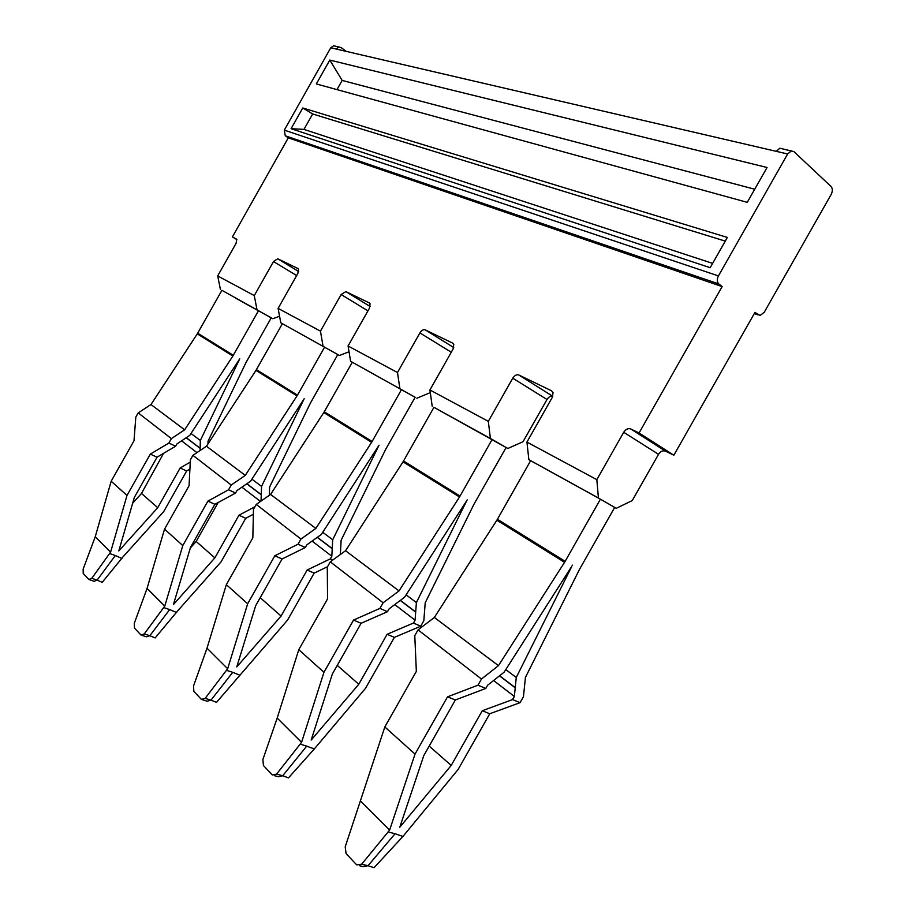 <?xml version="1.0" encoding="UTF-8"?>
<svg xmlns="http://www.w3.org/2000/svg" width="915" height="915" viewBox="0 0 915 915"><rect width="100%" height="100%" fill="white"/><g stroke="black" fill="none" stroke-linecap="round" stroke-linejoin="round"><path stroke-width="1.37" d="M598.433 498.035L600.423 499.19L565.15 561.318L497.417 519.274L530.643 460.68L528.859 459.65L598.433 498.035L596.832 479.643L623.71 432.28L658.525 454.32C660.538 451.324 662.86 450.26 665.48 451.141L673.84 455.213L754.944 312.427L760.079 315.503L764.242 312.267L831.14 194.518C832.742 191.212 832.719 188.547 831.083 186.523L793.9 151.615L779.832 148.219M235.921 298.336L272.83 318.717L279.555 316.235M272.83 318.717L271.24 317.837M579.527 569.324L614.674 507.413L616.241 508.328L632.276 500.539L658.525 454.32M339.431 355.489L280.768 322.766L339.431 355.489L349.027 351.76M415.124 397.282L350.594 361.288L415.147 397.247L385.753 449.185L341.135 540.227L340.346 554.536M614.674 507.413L616.241 508.328M433.939 407.324L507.848 448.476L492.156 439.44L459.524 496.982L403.035 461.846L433.939 407.324L492.156 439.44M507.848 448.476L523.06 441.693L546.987 399.5C548.68 396.881 550.613 395.829 552.774 396.344M416.828 398.219L430.302 392.638M220.424 289.472L217.69 275.93L236.093 243.31L236.756 239.295L232.399 236.916L236.905 239.65M256.978 309.647L254.29 295.591L217.69 275.93M280.768 322.766L278.114 308.389L297.855 273.425L298.53 269.17L297.878 268.495L277.714 258.773L273.505 261.553L254.29 295.591M323.029 346.087L320.456 331.138L278.114 308.389M350.594 361.288L348.077 345.984L369.397 308.298L370.083 303.814L369.237 302.888L345.847 291.611L341.146 294.527L320.456 331.138M399.866 388.475L397.487 372.531L348.077 345.984M432.212 406.329L429.924 389.962L453.062 349.084L453.806 344.417L452.662 343.114L425.201 329.869C423.348 329.32 421.575 330.338 419.905 332.923L397.487 372.531M490.394 438.434L488.324 421.346L429.924 389.962M528.859 459.65L526.937 442.094L552.26 397.442L553.06 392.707L551.516 390.762L518.828 375.001C516.632 374.315 514.619 375.379 512.766 378.192L488.324 421.346M526.937 442.094L596.832 479.643M623.71 432.28C625.769 429.204 628.102 428.094 630.721 428.952L639.059 432.967L673.84 455.213M346.316 51.4L341.146 47.614L338.939 46.985L336.034 49.01L330.761 47.786L284.302 130.136L285.286 135.797L288.294 137.845L722.152 286.589L639.059 432.967M285.286 135.797L718.79 283.936L722.152 286.589M288.294 137.845L232.399 236.916M781.959 148.71L779.877 148.23L776.229 151.33L336.034 49.01M303.952 129.404L291.084 128.683L302.774 107.97L312.656 113.963L303.952 129.404L712.636 263.383M312.656 113.963L725.275 241.114M718.79 283.936C716.914 282.003 716.8 279.327 718.435 275.918L787.655 153.983L791.418 150.883M330.761 47.786L333.609 45.761L335.496 46.196M291.084 128.683L710.189 267.695L727.356 237.442L302.774 107.97M329.789 60.07L316.327 83.94L747.269 202.341L767.056 167.491L329.789 60.07L342.176 80.428L754.726 189.222M336.983 89.613L342.164 80.428M614.686 507.413L600.434 499.178M565.15 561.318L564.555 562.313L496.856 520.2L497.417 519.274M572.081 565.836L572.481 565.161M579.527 569.336L525.45 677.363L523.46 696.681L520.052 702.674L489.765 713.757L482.251 710.749L451.209 765.432L429.181 746.091M520.052 702.674L512.583 699.575L514.344 696.452L516.266 677.466L571.509 566.968M384.826 726.956L345.218 846.798L346.076 853.569L356.69 864.881L361.654 864.218L389.63 830.077L415.033 754.086L384.826 726.956L416.348 671.37L414.781 635.673L418.063 629.875L481.473 679.033L498.446 665.651L564.555 562.313M481.473 679.033L477.973 685.186L485.796 688.435L487.592 685.255L504.085 672.216L571.418 566.911M600.023 498.961L530.643 460.68M516.266 677.466L505.766 669.586M498.446 665.651L434.339 617.476L496.856 520.2M418.063 629.875L434.339 617.476M359.458 865.727L363.232 866.596L368.024 865.704L374.041 867.706L402.92 836.459L458.106 769.504L489.765 713.757M415.033 754.086L447.515 696.83L477.973 685.186M512.583 699.575L482.251 710.749M514.344 696.452L493.597 680.508M485.796 688.435L455.361 699.975L423.794 755.596L399.775 827.229L451.209 765.432M455.361 699.975L447.515 696.83M389.63 830.077L360.441 800.991M361.654 864.218L368.024 865.704L395.086 833.725L402.92 836.459M388.566 832.067L395.097 833.737M89.739 579.79L94.108 581.277L97.127 580.133L102.206 582.34L122.816 557.075L163.739 511.542L186.649 470.996L180.152 467.977L157.723 507.699L118.813 550.922L134.333 497.428L157.037 457.214L150.334 454.103L127.002 495.438L111.173 481.233L134.013 440.767L135.797 417.126L138.199 412.882L150.986 404.533L197.285 333.872L221.899 290.318L271.252 317.814L246.009 362.523L208.037 441.213L207.98 443.912M111.173 481.233L95.229 536.808L83.139 569.119L83.208 573.453L88.869 579.492L91.797 578.303L110.601 552.122L127.002 495.438M91.797 578.303L97.127 580.133L115.324 555.531L121.97 558.482M109.834 553.575L115.324 555.542M110.601 552.122L95.229 536.808M189.908 469.121L186.649 470.996M163.522 453.382L141.493 493.448L132.652 503.227M239.467 359.286L189.782 435.357L176.892 443.958L175.6 446.234L168.898 443.043L150.334 454.103M168.898 443.043L171.391 438.617L138.199 412.882M141.493 493.448L157.723 507.699M196.954 452.628L181.582 440.824M190.263 462.144L180.152 467.977M239.753 358.794L200.328 440.47L200.156 448.373L186.18 437.759M200.111 450.5L200.156 448.373M175.6 446.234L157.037 457.214M171.391 438.617L184.636 429.821L150.986 404.533M184.636 429.821L232.879 356.015L197.285 333.872M200.328 440.47L191.006 433.481M258.579 310.562L232.879 356.015M506.121 447.481L474.107 503.959L425.212 602.779L423.828 620.736L420.728 626.215L413.466 623.035L387.114 634.289L358.783 684.271L337.258 665.365M298.782 649.696L277.188 718.069L262.868 759.553L263.44 765.512L272.304 774.959L276.593 774.09L301.561 742.34L323.956 672.296L298.782 649.696L327.57 598.856L327.284 567.14L330.292 561.821L383.122 602.779L399.009 590.918L459.524 496.982M323.956 672.296L353.533 620.073L379.942 608.395L387.503 611.689L389.15 608.795L404.579 597.232L466.856 500.494M467.21 499.865L466.238 501.466M413.466 623.035L415.078 620.187L416.394 602.55L466.33 501.512M399.009 590.918L345.55 550.75L403.035 461.846M416.394 602.55L406.123 594.842M330.292 561.821L345.55 550.75M420.728 626.215L394.388 637.378L387.114 634.289M306.845 745.977L282.701 775.748L288.477 777.887L314.383 748.87L365.497 688.343L394.388 637.378M379.942 608.395L383.122 602.779M415.078 620.187L394.765 604.586M387.503 611.689L361.105 623.275L332.351 674.035L311.169 740.086L358.783 684.271M301.561 742.34L277.188 718.069M361.105 623.275L353.533 620.073M300.589 744.169L314.383 748.87M276.593 774.09L282.701 775.748L278.48 776.755L274.351 775.634M226.348 584.651L207.019 648.163L193.511 686.056L193.866 691.374L201.38 699.38L205.143 698.385L227.663 668.728L247.656 603.786L226.348 584.651L252.837 537.826L253.478 509.312L256.246 504.417L300.944 539.061L315.847 528.424L371.639 442.322L401.582 389.458M379.062 445.193L321.302 534.474L306.811 544.86L305.313 547.513L298.027 544.219L300.944 539.061M378.741 445.777L332.705 539.77L322.721 532.278M315.847 528.424L270.588 494.42L324.093 412.082L352.275 362.26M332.831 559.98L330.338 558.859L331.825 556.24L332.705 539.77M256.246 504.417L270.588 494.42M327.513 566.728L314.154 573.11L307.131 570.022L281.088 616.035L260.192 597.689M202.924 699.929L207.236 701.222L210.976 700.147L216.512 702.343L287.573 620.061L314.154 573.11M330.338 558.859L307.131 570.022M331.825 556.24L312.084 541.074M305.313 547.513L282.094 558.974L255.685 605.661L236.768 666.921L281.088 616.035M247.656 603.786L274.809 555.771L298.027 544.219M282.094 558.974L274.809 555.771M227.663 668.728L207.019 648.163M205.143 698.385L210.976 700.147L232.765 672.319L240.005 675.27M226.771 670.409L232.765 672.331M337.807 354.551L310.402 403.092L269.616 487.02L269.307 495.312M303.86 399.272L250.584 481.176L236.939 490.589L235.555 493.048L228.556 489.788L231.255 485.03L245.277 475.388L297.306 395.452L324.676 347.025M261.027 501.077L261.553 486.403L304.169 398.746M245.277 475.388L206.47 446.223L255.983 370.381L282.38 323.693M261.553 486.403L251.9 479.151M231.255 485.03L192.939 455.327L206.47 446.223M253.364 514.264L245.712 518.302L238.952 515.225L214.853 557.864L196.176 541.463L190.309 548.039M142.122 635.41L146.503 636.829L149.843 635.708L155.15 637.927L177.533 611.037L221.11 561.81L245.712 518.302M254.919 506.75L238.952 515.225M260.5 501.443L241.903 487.157M218.193 502.495L196.176 541.463M235.555 493.048L214.888 504.291L190.469 547.502L173.404 604.609L214.853 557.864M192.939 455.327L190.377 459.879L189.062 485.739L164.54 529.144L182.794 545.546L207.899 501.123L228.556 489.788M176.618 612.558L169.687 609.584L149.843 635.708L144.273 633.901L141.024 635.056L134.482 628.102L134.288 623.321L147.052 588.437L164.54 529.144M144.273 633.901L164.769 606.085L182.794 545.546M214.888 504.291L207.899 501.123M164.769 606.085L147.052 588.437M163.945 607.64L169.687 609.596M273.505 261.553L296.654 275.552M298.633 271.481L277.714 258.773M341.146 294.527L367.944 310.86M370.14 306.491L345.847 291.611M419.905 332.923L451.289 352.229M453.737 347.54L425.201 329.869M512.766 378.192L546.987 399.5M552.786 396.309L518.828 375.001M630.721 428.952L665.48 451.141M754.28 313.582L758.135 314.943M787.655 153.983L776.229 151.33M718.435 275.918L284.302 130.136M515.237 687.623L499.624 675.75M515.225 687.806L499.487 675.853M200.168 448.236L186.283 437.69M233.314 355.306L197.697 333.197M460.062 496.079L403.549 461M415.696 611.986L400.404 600.366M415.673 612.158L400.278 600.457M371.639 442.322L323.796 412.562M372.131 441.488L324.265 411.773M332.237 548.577L317.379 537.288M332.225 548.737L317.265 537.368M297.02 395.909L255.983 370.381M297.478 395.143L256.417 369.649M261.255 494.649L246.89 483.726M261.255 494.809L246.775 483.806M338.962 46.997L333.609 45.761"/></g></svg>
